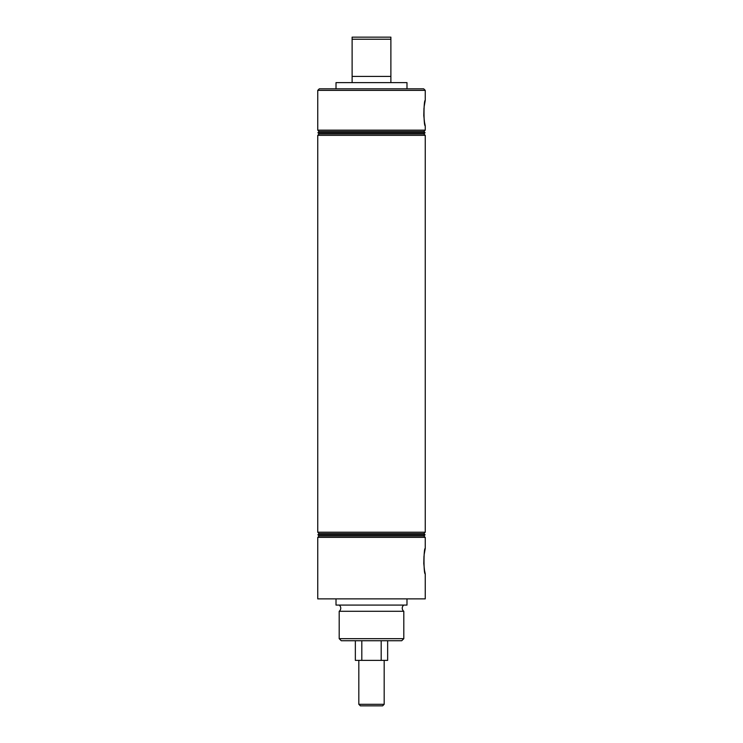 <?xml version="1.0" encoding="UTF-8"?>
<svg xmlns="http://www.w3.org/2000/svg" width="743" height="743" viewBox="0 0 743 743"><rect width="100%" height="100%" fill="white"/><g stroke="black" fill="none" stroke-linecap="round" stroke-linejoin="round"><path stroke-width="1.11" d="M352.117 82.622L352.117 37.15L390.883 37.15L390.883 39.221L352.117 39.221M390.883 39.221L390.883 82.622M403.802 605.081A3.873 3.873 0 0 0 403.802 611.285L339.198 611.285A3.873 3.873 0 0 0 339.198 605.081M424.569 570.578L425.247 573.856C423.603 574.618 423.603 547.684 425.247 548.455L424.086 555.03M423.965 556.201L423.789 563.575M423.789 563.603L424.494 570.132M424.569 122.539L425.247 125.818C423.603 126.579 423.603 99.646 425.247 100.416L424.086 106.992M423.965 108.162L423.789 115.537M423.789 115.564L424.494 122.084M319.304 88.826L423.696 88.826L425.247 90.377L317.753 90.377L319.304 88.826M401.731 640.735L341.269 640.735L339.198 638.674L403.802 638.674L401.731 640.735M317.753 130.164L319.128 131.539L423.872 131.539L425.247 130.164L317.753 130.164L317.753 90.377M425.247 130.164L425.247 125.818M425.247 100.416L425.247 90.377M336.012 88.826L336.012 82.622L406.988 82.622L406.988 88.826M319.128 131.539L317.911 132.756L425.089 132.756L423.872 131.539M425.089 132.756L423.872 133.963L319.128 133.963L317.911 132.756M319.128 133.963L317.753 135.337L425.247 135.337L423.872 133.963M423.872 533.585L319.128 533.585L317.911 534.802L425.089 534.802L423.872 533.585L425.247 532.211L317.753 532.211L317.753 135.337M425.089 534.802L423.872 536.009L319.128 536.009L317.753 537.384L425.247 537.384L425.247 548.455M339.198 611.285L339.198 638.674M403.802 611.285L403.802 638.674M406.988 598.877L406.988 605.081L336.012 605.081L336.012 598.877M425.247 573.856L425.247 598.877L317.753 598.877L317.753 537.384M425.247 532.211L425.247 135.337M390.883 76.427L352.117 76.427M358.823 704.299L384.177 704.299L382.626 705.85L360.374 705.85L358.823 704.299L358.823 660.378M387.651 640.735L387.651 660.378L381.187 660.378L381.187 640.735M361.813 640.735L361.813 660.378L355.349 660.378L355.349 640.735M384.177 704.299L384.177 660.378M361.813 660.378L381.187 660.378M423.872 536.009L425.247 537.384M319.128 536.009L317.911 534.802M319.128 533.585L317.753 532.211"/></g></svg>
